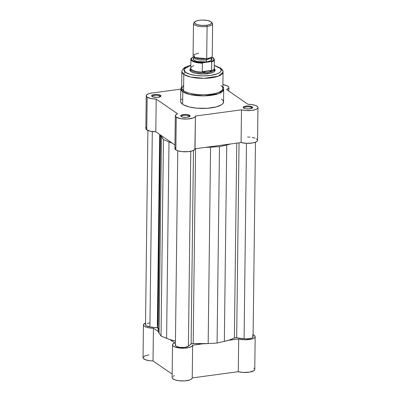 <?xml version="1.0" encoding="UTF-8"?>
<svg xmlns="http://www.w3.org/2000/svg" width="401" height="401" viewBox="0 0 401 401"><rect width="100%" height="100%" fill="white"/><g stroke="black" fill="none" stroke-linecap="round" stroke-linejoin="round"><path stroke-width="0.6" d="M253.111 334.77A10.06 3.163 -179.3 0 1 254.229 335.361L255.116 336.399L254.881 337.452L253.537 338.414L251.247 339.171L244.926 339.757L238.685 338.96L228.204 340.374L238.685 338.96L238.284 371.692L242.841 372.419L249.422 372.178L253.938 370.689L254.48 370.188L254.72 369.131M143.433 324.94L143.037 357.677A10.06 3.163 0.7 0 0 153.017 360.96L172.154 374.118L153.017 360.96L153.413 328.229L148.55 327.767L145.929 327.066L144.16 326.143L143.443 325.096L143.513 324.564L145.538 323.041A10.06 3.163 -179.3 0 0 143.433 324.94A10.06 3.163 -179.3 0 0 153.413 328.229L153.017 360.96L149.688 360.74L145.528 359.802L143.262 358.364L143.112 357.301L144.961 355.847L148.851 354.885M174.43 375.682L173.132 376.303M172.345 377.005L172.114 377.752L172.46 378.504L174.761 379.842L178.721 380.719L184.635 380.88L189.698 379.968L191.563 379.025L192.229 377.922L238.284 371.692A10.06 3.163 0.7 0 0 248.966 372.243A10.06 3.163 0.7 0 0 254.765 369.451L255.166 336.72A10.06 3.163 -179.3 0 1 249.367 339.507A10.06 3.163 -179.3 0 1 238.685 338.96L238.284 371.692L192.229 377.922L192.63 345.186L191.462 346.629L188.305 347.712L183.858 348.203L179.122 347.983L175.157 347.111L172.861 345.772L172.515 345.02L172.741 344.269L174.831 342.945L169.959 339.597L174.831 342.945A10.06 3.163 -179.3 0 0 172.515 344.93A10.06 3.163 -179.3 0 0 182.515 348.213A10.06 3.163 -179.3 0 0 192.63 345.186L203.106 343.772L192.63 345.186L192.229 377.922A10.06 3.163 0.7 0 1 182.114 380.95A10.06 3.163 0.7 0 1 172.114 377.662L172.515 344.93M254.409 368.604L253.828 368.098M252.69 334.599L254.229 335.361A10.06 3.163 -179.3 0 1 255.166 336.72M158.29 331.577L153.413 328.229L158.29 331.577M158.41 328.118A1.915 0.601 0.7 0 0 157.327 327.792L159.693 134.485L157.327 327.792L149.919 326.86L158.22 328.013M246.47 143.322L244.079 338.71A6.707 2.11 0.7 0 0 253.086 336.84L252.424 337.737L251.322 338.238L247.968 338.82L245.031 338.805L236.67 337.777L239.051 142.826L236.67 337.777A1.915 0.601 0.7 0 0 234.385 338.003L236.76 143.137L234.385 338.003L229.868 339.847L224.339 341.391A41.193 12.952 0.7 0 0 234.385 338.003L236.354 337.747L244.079 338.71L246.47 143.322M226.74 144.987L224.339 341.391L217.086 343.055L219.487 146.651L226.74 144.987L224.339 341.391L217.086 343.055L219.487 146.651L210.57 147.172L208.169 343.577L217.086 343.055L208.169 343.577L210.57 147.172A41.193 12.952 -179.3 0 1 205.507 147.362L219.487 146.651L226.74 144.987A41.193 12.952 -179.3 0 0 230.605 143.969L226.74 144.987M193.192 343.572A41.193 12.952 0.7 0 0 208.169 343.577L193.192 343.572A1.915 0.601 0.7 0 0 191.112 343.938L193.472 150.425L191.112 343.938L188.405 346.238L191.247 343.847L193.192 343.572L195.573 148.706L193.192 343.572M190.786 151.287L188.405 346.238L190.786 151.287M174.911 148.576L175.849 149.879L176.25 117.142A10.06 3.163 -179.3 0 1 175.312 115.789L174.911 148.52A10.06 3.163 0.7 0 0 175.849 149.879L177.768 150.771L175.402 345.366A6.707 2.11 0.7 0 0 180.926 347.512A6.707 2.11 0.7 0 0 188.405 346.238L184.931 347.391L179.803 347.401L176.024 346.269L175.407 345.462L175.808 344.654M166.595 338.344A41.193 12.952 0.7 0 0 175.453 341.131L169.021 339.276L161.047 336.003L163.443 139.598L168.996 141.939L166.595 338.344L161.047 336.003L163.443 139.598L161.478 136.771L159.077 333.176L161.047 336.003L159.077 333.176L161.478 136.771A41.193 12.952 -179.3 0 1 160.686 135.167L163.443 139.598L168.996 141.939L166.595 338.344M172.36 143.192A41.193 12.952 -179.3 0 1 168.996 141.939L172.36 143.192M160.495 135.037L158.109 330.329A41.193 12.952 0.7 0 0 159.077 333.176L158.134 330.82L158.565 328.459M152.305 131.573L149.919 326.86L152.305 131.573M147.889 130.485L145.513 324.825A6.707 2.11 0.7 0 0 149.919 326.86L146.139 325.727L145.523 324.92L145.919 324.113M252.46 335.933L253.021 336.534M147.282 323.427L149.393 322.96M159.934 96.065A4.025 1.263 0.7 0 0 155.212 95.328A4.025 1.263 0.7 0 0 152.285 96.646A4.025 1.263 -179.3 0 1 152.26 96.511A4.025 1.263 -179.3 0 1 155.423 95.313A4.025 1.263 -179.3 0 1 159.934 96.065L159.924 96.902L159.934 96.065A4.025 1.263 -179.3 0 1 160.305 96.611A4.025 1.263 -179.3 0 1 160.28 96.746A4.025 1.263 0.7 0 0 159.934 96.065L160.545 95.348L159.934 96.065M152.034 96.501A4.692 1.474 -179.3 0 1 151.859 96.36A4.692 1.474 -179.3 0 1 154.53 94.536A4.692 1.474 -179.3 0 1 160.545 95.348L157.904 94.556L155.182 94.476L152.28 95.112L151.603 95.934L153.117 96.977L157.403 97.368L160.701 96.481L160.981 95.914L160.545 95.348A4.692 1.474 -179.3 0 1 160.716 96.466A4.692 1.474 -179.3 0 1 156.51 97.403A4.692 1.474 -179.3 0 1 152.034 96.501M189.011 116.054A4.025 1.263 0.7 0 0 184.29 115.318A4.025 1.263 0.7 0 0 181.362 116.636A4.025 1.263 -179.3 0 1 181.337 116.496A4.025 1.263 -179.3 0 1 184.5 115.303A4.025 1.263 -179.3 0 1 189.011 116.054L189.001 116.886L189.011 116.054A4.025 1.263 -179.3 0 1 189.387 116.596A4.025 1.263 -179.3 0 1 189.362 116.731A4.025 1.263 0.7 0 0 189.011 116.054L189.628 115.333L189.011 116.054M181.117 116.485A4.692 1.474 -179.3 0 1 180.936 116.345A4.692 1.474 -179.3 0 1 183.608 114.521A4.692 1.474 -179.3 0 1 189.628 115.333L186.981 114.541L184.26 114.465L181.362 115.097L180.681 115.924L181.583 116.741L182.931 117.147L186.48 117.358L189.382 116.721L190.009 116.19L189.628 115.333A4.692 1.474 -179.3 0 1 189.793 116.455A4.692 1.474 -179.3 0 1 185.588 117.388A4.692 1.474 -179.3 0 1 181.117 116.485M251.547 107.598A4.025 1.263 0.7 0 0 246.831 106.861A4.025 1.263 0.7 0 0 243.898 108.18A4.025 1.263 -179.3 0 1 243.878 108.039A4.025 1.263 -179.3 0 1 247.041 106.846A4.025 1.263 -179.3 0 1 251.547 107.598L251.537 108.43L251.547 107.598A4.025 1.263 -179.3 0 1 251.923 108.14A4.025 1.263 -179.3 0 1 251.898 108.275A4.025 1.263 0.7 0 0 251.547 107.598L252.164 106.877L251.547 107.598M243.653 108.029A4.692 1.474 -179.3 0 1 243.472 107.889A4.692 1.474 -179.3 0 1 246.149 106.064A4.692 1.474 -179.3 0 1 252.164 106.877L249.517 106.085L246.795 106.009L243.898 106.641L243.217 107.468L244.119 108.285L245.467 108.691L249.021 108.902L251.918 108.265L252.545 107.734L252.164 106.877A4.692 1.474 -179.3 0 1 252.329 107.999A4.692 1.474 -179.3 0 1 248.129 108.932A4.692 1.474 -179.3 0 1 243.653 108.029M222.881 86.766A4.692 1.474 -179.3 0 1 223.086 86.892L222.876 87.137L223.086 86.892L222.615 86.636M190.771 69.764A11.975 3.764 0.7 0 0 190.891 71.503A11.975 3.764 -179.3 0 1 190.505 70.536M191.021 71.599A12.647 3.975 -179.3 0 1 190.54 71.218A12.647 3.975 -179.3 0 1 190.61 68.551L189.853 70.075L190.199 70.852L192.28 72.28L195.914 73.373L203.026 74.025L209.954 73.338L213.287 72.23L214.981 70.792L215.121 70.015L214.4 68.842A12.647 3.975 -179.3 0 1 214.4 71.508A12.647 3.975 -179.3 0 1 203.081 74.025A12.647 3.975 -179.3 0 1 191.021 71.599M220.941 85.709C224.229 87.353 224.65 92.25 210.946 94.2C197.006 95.989 185.377 92.606 183.588 90.756L183.788 74.391A1.915 1.644 -55.5 0 1 185.548 72.335L189.853 74.235L196.079 75.493L203.282 75.924L210.36 75.458L217.417 73.739L220.034 72.255L220.946 71.147L220.981 69.423L220.114 68.295L214.274 65.619L219.422 67.754A1.915 1.644 -55.5 0 1 220.495 68A1.915 1.644 124.5 0 0 219.422 67.754C222.41 69.248 222.791 73.689 210.36 75.458C197.718 77.082 187.172 74.01 185.548 72.335A1.915 1.644 124.5 0 0 183.788 74.391L190.29 76.952L203.994 78.34L218.345 76.165L223.056 72.115A20.596 6.476 -179.3 0 1 206.871 78.24A20.596 6.476 -179.3 0 1 183.788 74.391L183.588 90.756A0.957 0.822 124.5 0 0 182.796 91.769L189.568 94.441L203.848 95.884L218.796 93.613L223.708 89.398A21.459 6.747 -179.3 0 1 206.846 95.779A21.459 6.747 -179.3 0 1 182.796 91.769L182.645 104.32A21.459 6.747 0.7 0 0 206.69 108.33A21.459 6.747 0.7 0 0 223.557 101.949L223.708 89.398L222.876 87.177M147.172 97.157A10.06 3.163 -179.3 0 1 146.235 95.799A10.06 3.163 -179.3 0 1 152.049 93.007L180.796 89.122L152.049 93.007L148.881 93.704L146.846 94.736L146.245 95.949L147.172 97.157L146.771 129.889L147.172 97.157L150.851 98.526L156.215 99.087A10.06 3.163 -179.3 0 1 147.172 97.157M146.235 95.799L145.834 128.536A10.06 3.163 0.7 0 0 146.771 129.889L150.45 131.257L155.814 131.819L174.956 144.977L155.814 131.819L156.215 99.087L177.628 113.804L156.215 99.087L155.814 131.819A10.06 3.163 0.7 0 1 146.771 129.889L145.844 128.681M175.312 115.789A10.06 3.163 -179.3 0 1 177.628 113.804L176.149 114.546L175.312 115.839L176.25 117.142L175.849 149.879A10.06 3.163 0.7 0 0 187.107 151.758A10.06 3.163 0.7 0 0 195.026 148.781L241.086 142.55L246.555 143.327L252.359 143.012L255.868 142.039L257.302 141.022L257.482 139.894L256.394 138.806M220.495 68A1.915 1.644 -55.5 0 1 221.136 69.338A20.596 6.476 -179.3 0 1 223.056 72.115C223.292 70.982 222.435 69.609 220.485 67.995L214.279 65.463M190.811 65.178L184.831 67.373L182.53 69.488L181.869 71.614L183.788 74.391A20.596 6.476 -179.3 0 1 181.869 71.614L181.668 87.979A20.596 6.476 0.7 0 0 183.588 90.756A20.596 6.476 0.7 0 0 206.67 94.606A20.596 6.476 0.7 0 0 222.861 88.486L223.056 72.115M146.445 127.468L145.954 128.064M175.748 147.282L174.996 148.129M177.768 150.771L182.074 151.643L188.726 151.623L192.776 150.726L194.871 149.307L195.427 116.044L194.836 117.082L193.177 117.989L187.503 119.027L180.896 118.696L176.25 117.142A10.06 3.163 -179.3 0 0 187.503 119.027A10.06 3.163 -179.3 0 0 195.427 116.044L241.487 109.819L195.427 116.044L195.026 148.781L241.086 142.55A10.06 3.163 0.7 0 0 251.768 143.102A10.06 3.163 0.7 0 0 257.567 140.31L257.963 107.578A10.06 3.163 -179.3 0 1 252.164 110.365A10.06 3.163 -179.3 0 1 241.487 109.819L241.086 142.55L241.487 109.819L245.768 110.521L251.673 110.43L255.542 109.598L257.357 108.646L257.903 107.914L257.883 107.162L257.297 106.42L255.427 105.438L251.512 104.541L247.983 104.29A10.06 3.163 -179.3 0 1 257.963 107.578M255.031 138.17L252.204 137.443M249.963 137.147L247.587 137.027M222.906 84.621A10.06 3.163 -179.3 0 1 228.886 87.588A10.06 3.163 -179.3 0 1 226.57 89.573L247.983 104.29L226.57 89.573L228.71 88.165L228.776 87.102L228.38 86.581L226.796 85.624L222.821 84.606M223.237 88.025L223.517 87.458L223.086 86.892A4.692 1.474 -179.3 0 1 223.352 87.914M181.944 99.152L181.322 99.779M180.661 101.739L181.848 103.699L183.623 104.917L189.207 106.942L196.751 108.165L207.177 108.3L216.405 106.877L221.437 104.826L222.881 103.598L223.537 101.638L222.946 100.32L221.558 99.057M181.683 86.992L180.796 88.877L180.645 101.428A21.459 6.747 0.7 0 0 182.645 104.32L182.796 91.769A21.459 6.747 -179.3 0 1 180.796 88.877L182.796 91.769A0.957 0.822 -55.5 0 1 183.588 90.756L181.708 88.39L183.658 85.253M185.548 72.335L184.34 71.238L183.823 70.09L184.4 68.381L186.53 66.817L190.806 65.333L183.929 69.172L185.548 72.335M214.45 70.827A11.975 3.764 -179.3 0 1 214.039 71.789A11.975 3.764 0.7 0 0 214.204 70.055M198.62 53.178L193.944 54.606L194.716 57.549L206.695 58.726A1.945 0.787 -97.7 0 0 206.274 60.04L199.327 60.01L195.523 58.997L194.019 57.438L195.523 58.997L199.327 60.01L206.274 60.04A1.945 0.787 82.3 0 1 206.695 58.726L210.56 57.744M211.212 57.919L206.274 60.04L211.262 57.649L211.372 57.243M193.472 23.554L193.081 55.834A9.579 3.013 0.7 0 0 206.695 58.726L207.091 26.446A9.579 3.013 -179.3 0 1 193.472 23.554A9.579 3.013 -179.3 0 1 194.595 22.165M194.941 21.764L194.029 22.566A9.579 3.013 0.7 0 0 196.605 25.829A9.579 3.013 0.7 0 0 207.091 26.446L206.7 25.263A8.621 2.712 -179.3 0 1 197.262 24.702A8.621 2.712 -179.3 0 1 194.941 21.764A8.621 2.712 -179.3 0 1 199.427 20.266L202.695 20.05L207.543 20.496L210.881 21.704L211.678 22.742L211.583 23.273L209.412 24.667L206.7 25.263L201.743 25.428L197.232 24.697L194.685 23.313L194.545 22.255L196.716 20.857L199.427 20.266A8.621 2.712 -179.3 0 1 211.212 21.965A8.621 2.712 -179.3 0 1 206.7 25.263L207.091 26.446A9.579 3.013 0.7 0 0 212.104 22.787L211.212 21.965M211.317 57.97L211.056 60.651L206.66 61.909A1.945 0.787 82.3 0 1 206.274 60.04A1.945 0.787 -97.7 0 0 206.66 61.909L209.673 61.248L211.618 60.265L212.189 59.112L211.307 57.96M214.445 71.468L214.47 69.283A11.975 3.764 -179.3 0 1 207.548 72.606A11.975 3.764 0.7 0 0 214.42 68.927L214.194 68.135A11.734 3.689 -179.3 0 1 211.282 70.892L209.608 72.02L207.548 72.606L205.232 72.611L202.274 71.639L202.375 63.183L202.274 71.639L211.638 70.376L202.274 71.639L202.38 71.914L211.563 70.671L211.738 61.919L210.891 61.669A11.353 3.569 -179.3 0 0 211.663 57.077L213.863 58.767L213.828 59.824L212.806 60.822L210.891 61.669L203.237 62.706L202.375 63.183A11.734 3.689 -179.3 0 1 190.881 59.353L190.771 68.2A11.734 3.689 0.7 0 0 202.806 72.035A11.734 3.689 -179.3 0 1 190.831 67.849L190.58 68.631A11.975 3.764 0.7 0 0 195.568 72.13A11.975 3.764 0.7 0 0 207.548 72.606L209.608 72.02L211.563 70.671L202.38 71.914L205.232 72.611L207.548 72.606L207.533 73.749L207.548 72.606A11.975 3.764 -179.3 0 1 190.525 68.992L190.495 71.177M214.34 59.493A11.734 3.689 0.7 0 1 211.738 61.919L211.638 70.376L211.282 70.892A11.734 3.689 0.7 0 0 214.239 68.486L214.35 59.644A11.734 3.689 -179.3 0 1 211.738 61.919L210.891 61.669L203.237 62.706L195.397 61.809L192.325 60.526L191.377 59.498L191.803 57.929L193.628 56.857M193.954 57.754L193.152 58.571L193.312 59.744L196.139 61.283L201.152 62.095L206.66 61.909L197.091 61.533L193.302 59.729L193.954 57.754M193.452 65.779L193.728 65.799A11.734 3.689 -179.3 0 0 190.831 67.849M211.548 22.371A9.579 3.013 -179.3 0 1 212.63 23.789A9.579 3.013 -179.3 0 1 207.091 26.446L206.695 58.726A9.579 3.013 0.7 0 0 212.239 56.07L212.63 23.789M190.891 59.503A11.734 3.689 0.7 0 0 202.375 63.183L203.237 62.706A11.353 3.569 -179.3 0 1 192.119 57.664M157.658 325.116L159.984 134.686M255.462 142.21L253.086 336.84M228.886 87.593L228.846 91.137M181.688 86.671L180.796 88.877M193.914 57.032L194.059 57.709M193.944 56.691C191.788 57.564 190.766 58.451 190.881 59.353M214.35 59.644L214.129 58.822L213.081 57.764L211.703 57.042"/></g></svg>
